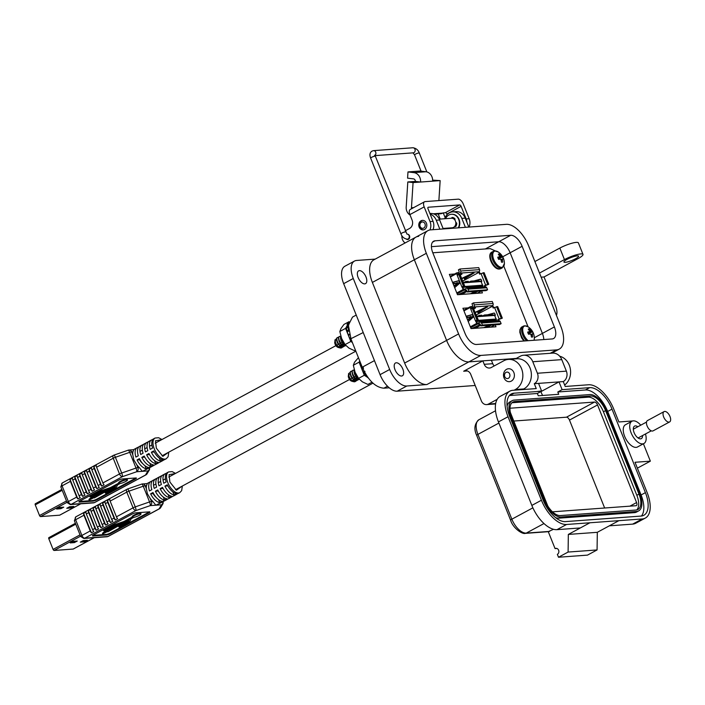 <?xml version="1.0" encoding="UTF-8"?>
<svg xmlns="http://www.w3.org/2000/svg" width="705" height="705" viewBox="0 0 705 705"><rect width="100%" height="100%" fill="white"/><g stroke="black" fill="none" stroke-linecap="round" stroke-linejoin="round"><path stroke-width="1.06" d="M450.971 275.963L450.019 276.034L450.971 275.963M464.524 309.839L463.564 309.909L464.524 309.839M348.587 374.778L349.072 377.713L351.178 380.215M352.086 380.674L354.069 380.03M354.271 379.546L354.307 377.642M351.416 380.092L353.223 380.656L354.174 380.101M354.448 379.598L354.597 377.906M354.492 377.272L352.615 373.817M350.341 374.417L350.958 376.69L353.073 379.193M353.972 379.66L355.963 379.008M356.157 378.532L356.192 376.62M353.302 379.07L355.117 379.634L356.069 379.079M356.342 378.576L356.483 376.884M356.377 376.25L354.5 372.795M352.227 373.394L352.852 375.677L354.959 378.18M355.866 378.638L357.849 377.986M355.197 378.047L357.003 378.62L357.955 378.056M354.121 372.372L354.738 374.655L356.845 377.157M357.082 377.025L357.928 377.466M354.069 376.708L352.826 374.425M355.963 375.695L354.721 373.403M354.738 371.288L354.359 372.249M351.98 381.132A3.631 1.833 -118.4 0 1 351.407 381.044M352.949 381.564L351.099 380.92A3.631 1.833 -118.4 0 1 348.305 375.747A3.631 1.833 -118.4 0 1 348.332 375.606M348.799 374.707A3.631 1.833 -118.4 0 1 349.327 374.514M351.777 381.255L348.305 375.747M348.561 373.632A5.499 2.785 61.6 0 0 348.517 373.914A5.499 2.785 61.6 0 0 349.107 377.272C350.658 380.215 352.474 381.731 354.544 381.81L354.782 381.678C351.081 380.691 349.01 378.003 348.561 373.632L350.288 372.346M354.58 379.775L353.452 381.476M355.223 381.599L356.007 380.797M356.087 380.647L356.422 379.29M356.281 377.475L356.025 376.452M355.452 381.476L356.166 380.806M356.245 380.665L356.633 379.405M356.668 378.629L356.519 377.342M352.209 371.218L351.064 371.359M351.487 371.279C347.847 371.077 352.421 381.546 356.439 380.788L357.902 379.775M357.973 379.634L358.307 378.268M351.724 371.147C348.085 370.953 352.659 381.414 356.677 380.665L358.052 379.783M358.14 379.651L358.519 378.382M354.104 370.195L352.958 370.337M353.372 370.257C349.742 370.063 354.307 380.524 358.325 379.766L359.365 379.299M353.61 370.134C349.98 369.931 354.544 380.4 358.563 379.642L359.4 379.334M354.271 369.817L354.016 371.764L356.333 376.602L358.616 378.426M354.342 370.063L354.254 371.632L356.571 376.47L358.299 377.995M348.517 373.914L349.107 377.272M335.025 341.026L335.51 343.961L337.616 346.463M338.523 346.922L340.506 346.278M340.709 345.794L340.744 343.89M337.854 346.34L339.66 346.904L340.612 346.349M340.885 345.847L341.035 344.155M340.929 343.52L339.052 340.066M336.779 340.665L337.395 342.938L339.51 345.441M340.409 345.908L342.401 345.256M342.595 344.78L342.63 342.868M339.739 345.318L341.555 345.882L342.507 345.327M342.78 344.824L342.921 343.132M342.815 342.498L340.947 339.043M338.664 339.643L339.29 341.925L341.396 344.428M342.304 344.886L344.287 344.234M341.634 344.296L343.441 344.868L344.392 344.304M340.559 338.62L341.176 340.903L343.282 343.406M343.52 343.273L344.472 343.749M340.506 342.956L339.264 340.674M342.401 341.943L341.158 339.651M341.238 337.501L340.797 338.497M338.418 347.38A3.631 1.833 -118.4 0 1 337.845 347.292M339.387 347.812L337.536 347.168A3.631 1.833 -118.4 0 1 334.743 341.995A3.631 1.833 -118.4 0 1 334.769 341.855M335.236 340.956A3.631 1.833 -118.4 0 1 335.765 340.762M338.215 347.503L334.743 341.995M334.998 339.88A5.499 2.785 61.6 0 0 334.954 340.162A5.499 2.785 61.6 0 0 335.545 343.52C337.096 346.463 338.911 347.979 340.982 348.058L341.22 347.926C337.519 346.939 335.448 344.251 334.998 339.88L336.726 338.594M341.017 346.023L339.889 347.724M341.661 347.847L342.445 347.045M342.524 346.895L342.859 345.538M342.718 343.723L342.463 342.7M341.89 347.724L342.604 347.054M342.683 346.913L343.071 345.653M343.106 344.877L342.956 343.591M338.647 337.466L337.501 337.607M337.924 337.528C334.285 337.325 338.858 347.794 342.877 347.036L344.34 346.023M344.41 345.882L344.745 344.516M338.162 337.395C334.523 337.201 339.096 347.671 343.115 346.913L344.498 346.032M344.578 345.899L344.957 344.63M340.541 336.444L339.396 336.585M339.81 336.505C336.179 336.311 340.744 346.772 344.763 346.014L345.855 345.503M340.048 336.382C336.417 336.179 340.982 346.649 345.001 345.891L345.891 345.547M340.753 335.994L340.453 338.012L342.771 342.85L345.186 344.736M340.815 336.197L340.691 337.88L343.009 342.718L344.886 344.34M334.954 340.162L335.545 343.52M82.37 541.035L84.926 540.479M72.271 541.775L74.818 541.22M94.232 537.695L73.17 549.063A1.199 0.608 61.6 0 0 73.302 549.028A1.199 0.608 61.6 0 0 73.408 548.939M73.17 549.063L54.153 550.455L80.564 536.197M80.035 534.866L53.078 549.415A1.199 0.608 61.6 0 0 54.153 550.455M53.078 549.415L48.804 538.726L75.761 524.176M75.417 523.33L49.006 537.589A1.199 0.608 61.6 0 0 48.874 537.624A1.199 0.608 61.6 0 0 48.804 538.726M84.503 541.854L80.291 542.163L83.172 540.603L87.385 540.294L84.503 541.854L84.124 540.911M74.404 542.594L70.192 542.903L73.064 541.343L77.277 541.035L74.404 542.594L74.025 541.651M498.92 320.74L498.479 319.621L502.312 318.158L497.66 306.543L493.183 308.05L492.46 306.234L491.103 306.331L492.434 305.618A1.595 1.339 -94.2 0 0 493.068 303.511L492.266 301.511L473.478 302.886L471.971 303.705L472.623 305.336A0.793 0.67 -94.2 0 1 472.306 306.393L470.226 306.754L463.714 310.27L470.156 306.816M475.355 312.65L483.11 308.534M483.366 308.799L477.77 312.579M478.298 312.253L477.893 312.888M478.466 312.676L487.481 306.825M475.223 312.324L485.957 307.16L487.569 307.045M463.943 310.852L470.173 307.495L470.226 306.754M471.398 308.878L470.966 307.803L472.324 307.706L471.883 306.622M470.173 307.495L470.852 309.178M473.478 302.886L474.28 304.886A1.595 1.339 85.8 0 1 473.654 306.992L472.324 307.706M493.729 307.759L492.716 305.415M476.95 320.008L475.434 320.828L470.79 309.204L472.297 308.393L476.95 320.008L478.29 319.991L473.372 308.314L475.443 307.706M473.875 308.949L475.531 307.926M471.953 316.906L471.425 316.95M469.292 317.1L466.525 317.303M492.46 306.234L476.28 314.968M487.076 315.056L494.32 313.108M493.438 315.038L492.619 314.95M476.007 320.784L475.699 321.286L477.285 324.159L479.277 323.815A0.793 0.67 85.8 0 1 480.175 324.221L480.828 325.851L482.343 325.04L501.123 323.665L500.33 321.665A1.595 1.339 -94.2 0 0 498.999 320.731L480.22 322.106A1.595 1.339 85.8 0 1 481.541 323.04L482.343 325.04M475.602 328.266L480.563 325.199M472.773 328.468L479.744 325.181L474.641 328.336M480.272 324.467L471.804 328.539M488.821 325.269L483.841 327.658M487.64 327.384L491.359 325.084M490.398 325.155L486.679 327.455M484.811 327.587L489.781 325.199M466.754 317.867L468.931 317.276A0.793 0.67 -94.2 0 0 469.054 317.232L470.367 316.554L470.808 317.065L469.459 318.237A0.793 0.67 -94.2 0 0 469.345 318.316L467.556 319.876M468.208 321.506L472.905 317.426A0.793 0.67 -94.2 0 0 473.099 316.448L472.579 315.144A0.793 0.67 -94.2 0 0 471.812 314.694L466.093 316.237M478.025 319.929L473.372 308.314L472.297 308.393M467.706 320.255L469.988 318.263A0.793 0.67 85.8 0 1 470.103 318.184L471.451 317.021L470.482 316.571M466.146 316.351L472.183 314.721M478.854 324.044L478.422 322.961L477.065 323.057L476.342 321.242L478.29 319.991M494.513 307.336L499.166 318.951L497.836 319.673L498.276 320.784M492.354 314.985L492.795 315.091M495.06 315.787A0.793 0.67 -94.2 0 0 495.236 314.835L494.716 313.531A0.793 0.67 -94.2 0 0 493.949 313.082L487.023 314.941M499.166 318.951L502.312 318.158M498.479 319.621L497.836 319.673M501.123 323.665L499.616 324.476L480.828 325.851M478.422 322.961L479.752 322.238A1.595 1.339 85.8 0 1 480.22 322.106M476.342 321.242L475.699 321.286M475.434 320.828L476.122 321.057M494.628 321.048L496.479 320.052L476.457 321.533M476.368 321.224L476.871 320.951M468.252 319.779L473.09 317.171M496.479 320.052L494.443 314.968L476.8 316.254M496.364 319.03L477.92 320.378M482.088 315.875L481.815 315.197L479.241 315.382L479.506 316.06M477.743 316.192L479.241 315.382M476.933 316.245L476.527 315.584M471.486 317.162L473.046 316.316M476.977 316.712L494.91 315.399M492.407 315.117L492.134 314.439L489.552 314.624L489.825 315.302M488.063 315.435L489.552 314.624M487.243 315.496L486.979 314.818L484.397 315.003L484.67 315.681M482.899 315.814L484.397 315.003M151.698 489.138A7.173 3.631 61.6 0 0 151.769 489.711M150.614 493.808L153.003 492.522A11.765 5.957 61.6 0 0 162.124 501.317L159.735 502.603A11.765 5.957 -118.4 0 1 150.614 493.808L153.135 493.623A7.173 3.631 61.6 0 0 156.113 497.325M182.348 486.027L181.661 490.645L179.784 492.628A11.765 5.957 -118.4 0 1 167.852 482.74A11.765 5.957 -118.4 0 1 168.61 471.927L167.42 472.57A11.765 5.957 61.6 0 0 166.142 481.956L163.763 483.233A11.765 5.957 -118.4 0 1 165.032 473.857A11.765 5.957 -118.4 0 1 165.525 473.645L166.97 472.861M165.032 473.857L162.652 475.144A11.765 5.957 61.6 0 0 161.383 484.52L158.995 485.807A11.765 5.957 -118.4 0 1 160.273 476.421A11.765 5.957 -118.4 0 1 160.766 476.21L162.203 475.434M160.273 476.421L157.894 477.708A11.765 5.957 61.6 0 0 156.616 487.093L154.236 488.38A11.765 5.957 -118.4 0 1 155.514 478.995A11.765 5.957 -118.4 0 1 155.999 478.783L157.444 478.008M155.514 478.995L153.126 480.281A11.765 5.957 61.6 0 0 151.857 489.667L149.478 490.944A11.765 5.957 -118.4 0 1 150.747 481.568A11.765 5.957 -118.4 0 1 151.24 481.356L152.685 480.572M146.499 485.657A11.765 5.957 61.6 0 0 146.349 488.715L145.168 485.754L146.499 485.657L147.283 483.771M150.747 481.568L147.028 483.586M146.349 488.715L147.398 493.782L150.271 498.514A11.765 5.957 61.6 0 0 152.782 501.378L155.858 505.212L161.921 502.268A11.765 5.957 -118.4 0 1 161.436 502.48L163.816 501.193A11.765 5.957 61.6 0 0 164.309 500.982L166.688 499.704A11.765 5.957 -118.4 0 1 166.195 499.915L168.574 498.629A11.765 5.957 61.6 0 0 169.068 498.417L171.447 497.131A11.765 5.957 -118.4 0 1 170.954 497.342L173.342 496.056A11.765 5.957 61.6 0 0 173.827 495.844L176.206 494.558A11.765 5.957 -118.4 0 1 175.721 494.769L178.101 493.482A11.765 5.957 61.6 0 0 178.594 493.271L179.784 492.628M112.271 526.406L103.52 530.654L103.282 530.072L107.521 527.789L112.042 525.824L112.271 526.406A4.168 0.793 -21.8 0 1 115.268 525.11L123.243 522.405A2.327 0.441 -21.8 0 0 124.917 521.682L132.734 517.461A4.662 0.89 -21.8 0 1 132.373 517.285A4.662 0.89 -21.8 0 1 135.219 515.223A4.662 0.89 -21.8 0 1 140.233 513.645A4.662 0.89 -21.8 0 1 141.018 513.83A4.662 0.89 -21.8 0 1 138.568 515.699A4.662 0.89 -21.8 0 1 133.73 517.391L131.923 518.36A2.327 0.441 -21.8 0 0 131.033 519.03L129.896 521.233A4.168 0.793 -21.8 0 1 128.301 522.423L123.957 524.776A2.785 0.529 -21.8 0 1 124.045 524.855A2.785 0.529 -21.8 0 1 121.657 526.379A2.785 0.529 -21.8 0 1 118.872 526.926A2.785 0.529 -21.8 0 1 120.176 525.877A2.785 0.529 -21.8 0 1 122.961 524.846L122.732 524.264L127.076 521.92A2.327 0.441 158.2 0 0 127.966 521.251L128.504 520.211M132.373 517.285L132.135 516.703A4.662 0.89 -21.8 0 1 134.99 514.641A4.662 0.89 -21.8 0 1 139.995 513.064A4.662 0.89 -21.8 0 1 140.788 513.249L141.018 513.83M152.782 501.378L151.452 501.475A3.137 0.599 158.2 0 0 149.557 501.942L135.245 506.895A3.137 0.74 70.9 0 1 135.898 510.57L150.218 505.626A3.137 0.74 -109.1 0 0 149.557 501.942L143.274 486.221A3.137 0.74 -109.1 0 0 141.758 484.071L127.446 489.023A3.137 0.74 70.9 0 1 128.953 491.165L143.274 486.221A3.137 0.599 -21.8 0 1 145.168 485.754A3.137 2.635 -94.2 0 0 142.551 483.912A3.137 2.635 -94.2 0 0 141.872 484.071M127.323 489.129A3.137 0.74 70.9 0 1 127.446 489.023L75.823 516.844A3.137 1.586 61.6 0 0 75.62 519.726L83.948 515.232A3.137 1.586 -118.4 0 1 83.613 513.311L86.001 512.024A3.137 1.586 -118.4 0 0 86.327 513.945L88.715 512.658A3.137 1.586 -118.4 0 1 88.381 510.737L90.76 509.451A3.137 1.586 -118.4 0 0 91.095 511.372L93.474 510.085A3.137 1.586 -118.4 0 1 93.139 508.164L95.519 506.877A3.137 1.586 -118.4 0 0 95.854 508.807L98.233 507.521A3.137 1.586 -118.4 0 1 97.907 505.6L100.286 504.313A3.137 1.586 -118.4 0 0 100.621 506.234L103 504.947A3.137 1.586 -118.4 0 1 102.666 503.026L105.045 501.74A3.137 1.586 -118.4 0 0 105.38 503.661L107.759 502.374A3.137 1.586 -118.4 0 1 107.424 500.453L109.813 499.166A3.137 1.586 -118.4 0 0 110.139 501.096L126.777 492.116A3.137 1.586 -118.4 0 1 126.979 489.226M176.655 494.267A11.765 5.957 -118.4 0 1 176.206 494.558M167.288 484.811A11.765 5.957 61.6 0 0 176.409 493.606L174.029 494.892A11.765 5.957 -118.4 0 1 164.908 486.098L167.288 484.811M171.897 496.831A11.765 5.957 -118.4 0 1 171.447 497.131M162.52 487.384A11.765 5.957 61.6 0 0 171.641 496.179L169.262 497.466A11.765 5.957 -118.4 0 1 160.141 488.671L162.52 487.384M167.129 499.404A11.765 5.957 -118.4 0 1 166.688 499.704M157.761 489.949A11.765 5.957 61.6 0 0 166.882 498.752L164.503 500.039A11.765 5.957 -118.4 0 1 155.382 491.235L157.761 489.949M162.37 501.978A11.765 5.957 -118.4 0 1 161.921 502.268M83.948 515.232L90.24 530.953L81.903 535.456L75.62 519.726A3.137 0.599 -21.8 0 0 74.395 520.766L75.823 516.844M74.395 520.766L80.687 536.496A3.137 0.599 -21.8 0 1 81.903 535.456A3.137 1.586 61.6 0 0 84.741 538.188L135.898 510.57A3.137 1.586 -118.4 0 1 133.069 507.838A3.137 0.599 158.2 0 1 135.245 506.895L128.953 491.165A3.137 0.599 -21.8 0 0 126.777 492.116L133.069 507.838L116.431 516.818L110.139 501.096M151.557 482.141L151.24 481.356M159.735 502.603L158.563 499.66M156.316 479.567L155.999 478.783M161.075 477.003L160.766 476.21M165.842 474.43L165.525 473.645M116.431 516.818A3.137 1.586 61.6 0 0 117.612 518.677L115.232 519.964A3.137 1.586 -118.4 0 1 114.051 518.104L107.759 502.374M103 504.947L109.293 520.669A3.137 1.586 -118.4 0 0 110.465 522.537L112.853 521.251A3.137 1.586 -118.4 0 1 111.672 519.391L105.38 503.661M98.233 507.521L104.525 523.242A3.137 1.586 -118.4 0 0 105.706 525.102L108.085 523.815A3.137 1.586 -118.4 0 1 106.904 521.956L100.621 506.234M93.139 508.164L100.947 527.675L103.327 526.388A3.137 1.586 -118.4 0 1 102.146 524.529L95.854 508.807M100.947 527.675A3.137 1.586 -118.4 0 1 99.766 525.815L97.387 527.102L91.095 511.372M88.381 510.737L96.18 530.248L98.559 528.962A3.137 1.586 -118.4 0 1 97.387 527.102M96.18 530.248A3.137 1.586 -118.4 0 1 94.999 528.38L92.619 529.666L86.327 513.945M83.613 513.311L91.421 532.813L93.8 531.526A3.137 1.586 -118.4 0 1 92.619 529.666M91.421 532.813A3.137 1.586 -118.4 0 1 90.24 530.953M163.278 500.77L163.066 503.537A3.137 2.987 -149.3 0 1 161.507 504.798L159.083 508.878A3.137 2.987 30.7 0 0 160.643 507.618L159.436 508.781A3.137 1.586 61.6 0 0 159.638 508.622M174.029 494.892L172.848 491.949M167.834 485.886L164.908 486.098M169.262 497.466L168.09 494.522M163.075 488.45L160.141 488.671M164.503 500.039L163.322 497.087M158.317 491.024L155.382 491.235M148.729 513.011A3.137 0.599 158.2 0 0 149.945 511.971A3.137 0.599 158.2 0 0 149.416 511.848L135.88 512.835A3.137 0.599 158.2 0 0 131.8 514.245L93.703 534.813A3.137 0.599 158.2 0 0 92.487 535.853A3.137 0.599 158.2 0 0 93.016 535.976L106.561 534.98A3.137 0.599 158.2 0 0 110.632 533.57L148.729 513.011L148.499 512.429A3.137 0.599 158.2 0 0 149.407 511.848M115.232 519.964L107.424 500.453M93.016 535.976L92.787 535.395L106.323 534.399A3.137 0.599 158.2 0 0 110.394 532.989L148.499 512.429M112.042 525.824A4.168 0.793 -21.8 0 1 115.038 524.529L123.014 521.823A2.327 0.441 158.2 0 0 124.688 521.101L132.258 517.012M118.872 526.926L118.634 526.344A2.785 0.529 -21.8 0 1 119.947 525.296A2.785 0.529 -21.8 0 1 122.732 524.264M103.52 530.654L106.525 530.433L113.267 526.327A2.327 0.441 -21.8 0 1 114.941 525.604L122.229 523.128L104.86 532.037L102.692 533.905L102.463 533.324L104.622 531.455L118.704 524.326M88.715 512.658L94.999 528.38M108.755 528.301L108.526 527.719M107.75 528.371L107.521 527.789M105.865 531.967L105.635 531.385M104.86 532.037L104.622 531.455M102.692 533.905L107.706 531.429M107.865 531.817L129.235 519.814L128.204 521.832A2.327 0.441 -21.8 0 1 127.305 522.493L122.961 524.846M110.465 522.537L102.666 503.026M93.474 510.085L99.766 525.815M105.706 525.102L97.907 505.6M68.826 507.159L71.372 506.604M58.718 507.9L61.273 507.336M80.687 503.819L59.625 515.188A1.199 0.608 61.6 0 0 59.758 515.152A1.199 0.608 61.6 0 0 59.863 515.064M59.625 515.188L40.608 516.58L67.019 502.321M66.481 500.982L39.524 515.531A1.199 0.608 61.6 0 0 40.608 516.58M39.524 515.531L35.25 504.851L62.207 490.301M35.329 503.749L61.864 489.429L35.462 503.714A1.199 0.608 61.6 0 0 35.329 503.749A1.199 0.608 61.6 0 0 35.25 504.851M70.949 507.979L66.737 508.287L69.619 506.728L73.831 506.419L70.949 507.979L70.57 507.027M60.85 508.71L56.638 509.019L59.52 507.468L63.732 507.159L60.85 508.71L60.471 507.767M485.375 286.856L484.925 285.745L488.759 284.282L484.115 272.659L479.638 274.175L478.907 272.359L477.558 272.456L478.889 271.742A1.595 1.339 -94.2 0 0 479.515 269.636L478.713 267.636L459.933 269.01L458.417 269.821L459.07 271.46A0.793 0.67 -94.2 0 1 458.761 272.509L456.681 272.879L450.16 276.395M461.801 278.775L469.556 274.65M469.821 274.915L464.216 278.704M464.745 278.378L464.339 279.013M464.912 278.801L473.936 272.95M461.669 278.449L472.403 273.284L474.024 273.17M450.398 276.977L456.628 273.611L456.681 272.879M457.845 275.003L457.413 273.928L458.77 273.831L458.338 272.738M456.628 273.611L457.298 275.294M459.933 269.01L460.726 271.002A1.595 1.339 85.8 0 1 460.101 273.108L458.77 273.831M480.184 273.875L479.162 271.54M459.801 274.439L461.898 273.831M460.321 275.073L461.986 274.042M458.4 283.031L457.871 283.066M455.747 283.225L452.971 283.428M478.907 272.359L462.736 281.092M473.522 281.18L480.766 279.224M479.885 281.163L479.074 281.075M462.462 286.909L462.145 287.411L463.74 290.284L465.732 289.94A0.793 0.67 85.8 0 1 466.622 290.337L467.283 291.976L468.79 291.156L487.578 289.781L486.776 287.79A1.595 1.339 -94.2 0 0 485.454 286.856L466.666 288.222A1.595 1.339 85.8 0 1 467.988 289.165L468.79 291.156M462.057 294.382L467.018 291.315M459.219 294.593L466.023 291.315L461.088 294.452M466.728 290.592L458.259 294.664M475.267 291.394L470.288 293.782M474.095 293.509L477.814 291.209M476.844 291.28L473.125 293.58M476.227 291.324L471.257 293.712M453.2 283.992L455.377 283.401A0.793 0.67 -94.2 0 0 455.509 283.348L457.148 282.908L457.096 283.718L455.906 284.353A0.793 0.67 -94.2 0 0 455.791 284.432L454.002 285.992M454.654 287.622L459.352 283.542A0.793 0.67 -94.2 0 0 459.554 282.573L459.025 281.269A0.793 0.67 -94.2 0 0 458.259 280.819L452.548 282.352M464.745 286.115L460.092 274.501L458.752 274.518L463.397 286.133L464.745 286.115L462.145 287.411M463.397 286.133L461.881 286.953L457.237 275.329L458.752 274.518M454.152 286.371L456.443 284.388A0.793 0.67 85.8 0 1 456.558 284.309L457.898 283.137L456.937 282.696M452.592 282.467L458.629 280.846M465.309 290.169L464.868 289.076L463.52 289.182L462.788 287.367M480.969 273.452L485.613 285.076L484.282 285.789L484.732 286.909M478.801 281.11L479.241 281.216M481.515 281.903A0.793 0.67 -94.2 0 0 481.691 280.951L481.171 279.656A0.793 0.67 -94.2 0 0 480.396 279.198L473.478 281.066M485.613 285.076L488.759 284.282M484.925 285.745L484.282 285.789M487.578 289.781L486.062 290.601L467.283 291.976M464.868 289.076L466.199 288.363A1.595 1.339 85.8 0 1 466.666 288.222M461.881 286.953L462.568 287.182M481.083 287.173L482.925 286.177L462.824 287.349M454.699 285.895L459.537 283.287M482.925 286.177L480.898 281.092L463.247 282.379M482.81 285.155L464.375 286.503M463.317 287.076L462.938 287.631M468.534 281.991L468.27 281.313L465.688 281.507L465.961 282.185M464.19 282.308L465.688 281.507M463.379 282.37L462.974 281.7M457.933 283.278L459.493 282.441M463.432 282.828L481.356 281.524M478.854 281.242L478.58 280.564L476.007 280.749L476.272 281.427M474.509 281.559L476.007 280.749M473.698 281.612L473.425 280.942L470.843 281.128L471.116 281.806M469.354 281.938L470.843 281.128M138.145 455.263A7.173 3.631 61.6 0 0 138.215 455.835M137.07 459.933L139.449 458.647A11.765 5.957 61.6 0 0 148.57 467.441L146.191 468.728A11.765 5.957 -118.4 0 1 137.07 459.933L139.581 459.748A7.173 3.631 61.6 0 0 142.56 463.449M168.795 452.152L168.116 456.77L166.23 458.752A11.765 5.957 -118.4 0 1 154.298 448.865A11.765 5.957 -118.4 0 1 155.056 438.052L153.866 438.695A11.765 5.957 61.6 0 0 152.588 448.072L150.209 449.358A11.765 5.957 -118.4 0 1 151.487 439.973A11.765 5.957 -118.4 0 1 151.98 439.761L153.417 438.986M151.487 439.973L149.107 441.26A11.765 5.957 61.6 0 0 147.83 450.645L145.45 451.931A11.765 5.957 -118.4 0 1 146.719 442.546A11.765 5.957 -118.4 0 1 147.213 442.335L148.658 441.559M146.719 442.546L144.34 443.833A11.765 5.957 61.6 0 0 143.071 453.218L140.683 454.496A11.765 5.957 -118.4 0 1 141.961 445.119A11.765 5.957 -118.4 0 1 142.454 444.908L143.891 444.124M141.961 445.119L139.581 446.406A11.765 5.957 61.6 0 0 138.303 455.783L135.924 457.069A11.765 5.957 -118.4 0 1 137.202 447.684A11.765 5.957 -118.4 0 1 137.686 447.472L139.132 446.697M132.945 451.782A11.765 5.957 61.6 0 0 132.804 454.84L131.615 451.879L132.945 451.782L133.738 449.887M137.202 447.684L133.439 449.719L129.006 450.028A3.137 2.635 -94.2 0 0 128.319 450.195M132.804 454.84L133.844 459.907L136.717 464.639A11.765 5.957 61.6 0 0 139.237 467.503L142.313 471.337L148.376 468.393A11.765 5.957 -118.4 0 1 147.883 468.605L150.262 467.318A11.765 5.957 61.6 0 0 150.755 467.107L153.135 465.82A11.765 5.957 -118.4 0 1 152.641 466.031L155.029 464.745A11.765 5.957 61.6 0 0 155.514 464.533L157.894 463.255A11.765 5.957 -118.4 0 1 157.409 463.467L159.788 462.18A11.765 5.957 61.6 0 0 160.282 461.969L162.661 460.682A11.765 5.957 -118.4 0 1 162.168 460.894L164.547 459.607A11.765 5.957 61.6 0 0 165.041 459.396L166.23 458.752M98.718 492.522L89.967 496.778L89.738 496.197L93.968 493.914L98.489 491.94L98.718 492.522A4.168 0.793 -21.8 0 1 101.723 491.235L109.689 488.521A2.327 0.441 -21.8 0 0 111.364 487.807L119.18 483.586A4.662 0.89 -21.8 0 1 118.819 483.41A4.662 0.89 -21.8 0 1 121.665 481.348A4.662 0.89 -21.8 0 1 126.68 479.77A4.662 0.89 -21.8 0 1 127.464 479.946A4.662 0.89 -21.8 0 1 125.014 481.823A4.662 0.89 -21.8 0 1 120.176 483.515L118.369 484.485A2.327 0.441 -21.8 0 0 117.479 485.146L116.351 487.358A4.168 0.793 -21.8 0 1 114.748 488.547L110.403 490.891A2.785 0.529 -21.8 0 1 110.5 490.971A2.785 0.529 -21.8 0 1 108.103 492.504A2.785 0.529 -21.8 0 1 105.318 493.042A2.785 0.529 -21.8 0 1 106.631 492.002A2.785 0.529 -21.8 0 1 109.407 490.971L109.178 490.389L113.523 488.036A2.327 0.441 158.2 0 0 114.421 487.375L114.95 486.335M118.819 483.41L118.59 482.828A4.662 0.89 -21.8 0 1 121.436 480.766A4.662 0.89 -21.8 0 1 126.451 479.188A4.662 0.89 -21.8 0 1 127.235 479.365L127.464 479.946M139.237 467.503L137.907 467.6A3.137 0.599 158.2 0 0 136.012 468.067L121.692 473.02A3.137 0.74 70.9 0 1 122.353 476.695L136.664 471.742A3.137 0.74 -109.1 0 0 136.012 468.067L129.72 452.337A3.137 0.74 -109.1 0 0 128.204 450.195L113.893 455.148A3.137 0.74 70.9 0 1 115.409 457.289L129.72 452.337A3.137 0.599 -21.8 0 1 131.615 451.879A3.137 2.635 -94.2 0 0 129.006 450.028L128.204 450.195M113.778 455.254A3.137 0.74 70.9 0 1 113.893 455.148L62.269 482.969A3.137 1.586 61.6 0 0 62.066 485.851L70.403 481.348A3.137 1.586 -118.4 0 1 70.068 479.426L72.448 478.149A3.137 1.586 -118.4 0 0 72.782 480.07L75.162 478.783A3.137 1.586 -118.4 0 1 74.827 476.862L77.206 475.575A3.137 1.586 -118.4 0 0 77.541 477.497L79.921 476.21A3.137 1.586 -118.4 0 1 79.594 474.289L81.974 473.002A3.137 1.586 -118.4 0 0 82.309 474.923L84.688 473.637A3.137 1.586 -118.4 0 1 84.353 471.715L86.733 470.429A3.137 1.586 -118.4 0 0 87.067 472.359L89.447 471.072A3.137 1.586 -118.4 0 1 89.112 469.151L91.5 467.864A3.137 1.586 -118.4 0 0 91.826 469.786L94.214 468.499A3.137 1.586 -118.4 0 1 93.88 466.578L96.259 465.291A3.137 1.586 -118.4 0 0 96.594 467.212L113.223 458.232A3.137 1.586 -118.4 0 1 113.426 455.351M163.111 460.383A11.765 5.957 -118.4 0 1 162.661 460.682M153.734 450.936A11.765 5.957 61.6 0 0 162.855 459.73L160.476 461.017A11.765 5.957 -118.4 0 1 151.355 452.222L153.734 450.936M158.343 462.956A11.765 5.957 -118.4 0 1 157.894 463.255M148.975 453.5A11.765 5.957 61.6 0 0 158.096 462.304L155.717 463.59A11.765 5.957 -118.4 0 1 146.596 454.787L148.975 453.5M153.584 465.529A11.765 5.957 -118.4 0 1 153.135 465.82M144.208 456.073A11.765 5.957 61.6 0 0 153.329 464.877L150.949 466.155A11.765 5.957 -118.4 0 1 141.828 457.36L144.208 456.073M148.817 468.102A11.765 5.957 -118.4 0 1 148.376 468.393M70.403 481.348L76.686 497.078L68.359 501.572L62.066 485.851A3.137 0.599 -21.8 0 0 60.842 486.891L62.269 482.969M60.842 486.891L67.134 502.612A3.137 0.599 -21.8 0 1 68.359 501.572A3.137 1.586 61.6 0 0 71.187 504.313L122.353 476.695A3.137 1.586 -118.4 0 1 119.515 473.963A3.137 0.599 158.2 0 1 121.692 473.02L115.409 457.289A3.137 0.599 -21.8 0 0 113.223 458.232L119.515 473.963L102.877 482.943L96.594 467.212M138.004 448.265L137.686 447.472M146.191 468.728L145.01 465.785M142.762 445.692L142.454 444.908M147.53 443.119L147.213 442.335M152.289 440.555L151.98 439.761M102.877 482.943A3.137 1.586 61.6 0 0 104.058 484.802L101.679 486.089A3.137 1.586 -118.4 0 1 100.498 484.22L94.214 468.499M89.447 471.072L95.739 486.794A3.137 1.586 -118.4 0 0 96.92 488.653L99.299 487.366A3.137 1.586 -118.4 0 1 98.118 485.507L91.826 469.786M84.688 473.637L90.98 489.367A3.137 1.586 -118.4 0 0 92.152 491.226L94.54 489.94A3.137 1.586 -118.4 0 1 93.36 488.08L87.067 472.359M79.594 474.289L87.394 493.8L89.773 492.513A3.137 1.586 -118.4 0 1 88.592 490.654L82.309 474.923M87.394 493.8A3.137 1.586 -118.4 0 1 86.213 491.94L83.833 493.218L77.541 477.497M74.827 476.862L82.635 496.364L85.014 495.077A3.137 1.586 -118.4 0 1 83.833 493.218M82.635 496.364A3.137 1.586 -118.4 0 1 81.454 494.505L79.075 495.791L72.782 480.07M70.068 479.426L77.867 498.937L80.247 497.651A3.137 1.586 -118.4 0 1 79.075 495.791M77.867 498.937A3.137 1.586 -118.4 0 1 76.686 497.078M149.724 466.895L149.513 469.662A3.137 2.987 -149.3 0 1 149.513 469.662L149.513 469.662A3.137 2.987 -149.3 0 1 147.953 470.922L145.538 475.003A3.137 2.987 30.7 0 0 147.089 473.742L145.882 474.906A3.137 1.586 61.6 0 0 146.094 474.747M160.476 461.017L159.295 458.074M154.289 452.002L151.355 452.222M155.717 463.59L154.536 460.638M149.522 454.575L146.596 454.787M150.949 466.155L149.777 463.211M144.763 457.148L141.828 457.36M135.175 479.136A3.137 0.599 158.2 0 0 136.4 478.087A3.137 0.599 158.2 0 0 135.862 477.972L122.326 478.959A3.137 0.599 158.2 0 0 118.255 480.369L80.158 500.929A3.137 0.599 158.2 0 0 78.934 501.978A3.137 0.599 158.2 0 0 79.471 502.092L93.007 501.105A3.137 0.599 158.2 0 0 97.078 499.695L135.175 479.136L134.946 478.554A3.137 0.599 158.2 0 0 135.853 477.972M101.679 486.089L93.88 466.578M79.251 501.511L92.778 500.524A3.137 0.599 158.2 0 0 96.849 499.114L134.946 478.554M98.489 491.94A4.168 0.793 -21.8 0 1 101.485 490.654L109.46 487.948A2.327 0.441 158.2 0 0 111.134 487.226L118.713 483.137M105.318 493.042L105.089 492.46A2.785 0.529 -21.8 0 1 106.393 491.42A2.785 0.529 -21.8 0 1 109.178 490.389M89.967 496.778L92.981 496.558L99.713 492.451A2.327 0.441 -21.8 0 1 101.388 491.729L108.685 489.252L91.306 498.162L89.147 500.03L88.909 499.448L91.077 497.58L105.151 490.451M75.162 478.783L81.454 494.505M95.21 494.416L94.972 493.835M94.197 494.496L93.968 493.914M92.311 498.091L92.082 497.51M91.306 498.162L91.077 497.58M89.147 500.03L94.162 497.554M94.311 497.941L115.691 485.939L114.651 487.957A2.327 0.441 -21.8 0 1 113.761 488.618L109.407 490.971M96.92 488.653L89.112 469.151M79.921 476.21L86.213 491.94M92.152 491.226L84.353 471.715M356.236 315.064L352.518 317.074L348.385 325.181L351.019 339.131L362.247 367.208C368.318 380.497 375.536 387.494 383.899 388.191L389.222 387.803M372.011 382.225L367.913 384.437L362.396 381.863L358.572 378.373L364.318 375.271L359.083 362.167L359.762 360.995M368.451 378.153A13.695 6.927 -118.4 0 1 366.459 376.276L366.318 375.113M364.679 372.355L364 372.725L365.948 375.36M365.005 371.368L363.436 372.196L364 372.725L363.436 372.196A13.695 6.927 -118.4 0 1 361.912 369.226L361.841 368.512L363.375 367.702M363.48 368.398L361.912 369.226L360.396 364.476A13.695 6.927 -118.4 0 1 360.07 361.771M360.396 364.476L361.066 364.238M367.517 377.351L364.318 375.271M358.572 378.373L355.108 372.284L353.328 365.269L359.083 362.167M353.328 365.269L354.536 362.211L358.44 357.682M361.445 365.208L360.854 365.446M363.992 372.725L364.459 372.469M355.408 350.112L354.412 350.649L348.896 348.076L345.071 344.595L350.817 341.484L345.582 328.389L347.292 325.437M350.861 338.735L363.225 332.54M350.605 338.048L349.936 338.409L350.5 338.938L349.936 338.409A13.695 6.927 -118.4 0 1 348.411 335.439L348.34 334.725L349.874 333.914M349.98 334.619L348.411 335.439L346.895 330.689A13.695 6.927 -118.4 0 1 346.569 327.887L346.895 327.684M348.825 324.882L347.257 325.366L347.68 327.235M347.257 325.366L347.133 324.291A13.695 6.927 -118.4 0 1 348.129 322.723L348.684 323.137M346.895 330.689L348.543 330.134L348.949 331.042L347.353 331.658M348.543 330.134A13.219 6.689 -118.4 0 1 348.226 327.332L346.569 327.887M347.133 324.291L348.755 323.939M348.772 322.59L348.129 322.723M352.359 342.489L350.817 341.484M345.071 344.595L341.608 338.497L339.828 331.491L345.582 328.389M339.828 331.491L341.035 328.424L343.925 324.45L349.028 321.692M528.054 326.776L503.828 266.208M495.368 250.91L490.151 248.609L432.808 252.795M468.146 307.882L462.912 308.261L471.046 328.601L495.976 326.776L495.183 324.802M491.068 314.518L490.874 314.033M454.602 273.998L449.358 274.386L457.492 294.716L482.423 292.901L481.638 290.927M477.523 280.643L477.329 280.158M365.992 276.968A7.27 3.675 61.6 0 0 358.616 270.861A7.27 3.675 61.6 0 0 358.149 277.541A7.27 3.675 61.6 0 0 365.525 283.648A7.27 3.675 61.6 0 0 365.992 276.968M402.846 369.112A7.27 3.675 61.6 0 0 395.47 363.005A7.27 3.675 61.6 0 0 395.003 369.684A7.27 3.675 61.6 0 0 402.379 375.791A7.27 3.675 61.6 0 0 402.846 369.112M577.263 255.853A7.896 1.507 -21.8 0 1 578.593 256.153A7.896 1.507 -21.8 0 1 573.764 259.651A7.896 1.507 -21.8 0 1 565.269 262.322A7.896 1.507 -21.8 0 1 563.929 262.022A7.896 1.507 -21.8 0 1 568.759 258.524A7.896 1.507 -21.8 0 1 577.263 255.853M514.121 390.209L515.32 389.557A15.801 13.289 -94.2 0 0 521.55 368.689A15.801 13.289 -94.2 0 0 508.411 359.4A15.801 13.289 -94.2 0 0 503.802 360.757L491.332 367.49A6.319 5.314 85.8 0 1 489.49 368.036A6.319 5.314 85.8 0 1 484.238 364.318L492.76 363.701L491.376 360.246L516.236 358.431L468.878 361.885L426.913 384.542L406.794 386.005A18.956 9.597 -118.4 0 1 389.662 369.482L353.267 278.484A18.956 9.597 -118.4 0 1 354.492 261.062A18.956 9.597 -118.4 0 1 356.58 260.462L375.201 259.105M522.643 389.583L523.841 388.931A15.801 13.289 -94.2 0 0 530.081 368.063A15.801 13.289 -94.2 0 0 516.932 358.783L508.411 359.4M564.652 385.036A15.801 13.289 -94.2 0 0 569.279 365.199A15.801 13.289 -94.2 0 0 559.691 356.219M452.046 217.916A5.217 4.389 85.8 0 1 453.051 217.704A5.217 4.389 85.8 0 1 453.421 217.695M354.492 261.062L344.895 266.234A18.956 9.597 61.6 0 0 343.67 283.666L380.065 374.655A18.956 9.597 61.6 0 0 397.206 391.187L475.205 385.485M534.892 261.537L559.84 248.072A12.637 2.415 158.2 0 1 571.649 243.304A12.637 2.415 158.2 0 1 578.391 242.873L583 254.39A12.637 2.415 158.2 0 1 578.082 258.585L544.031 276.968L555.549 305.767A12.637 6.398 61.6 0 1 556.43 315.373M467.415 370.945L463.67 371.218L482.854 360.863L468.878 361.885A24.64 12.47 61.6 0 1 446.6 340.4A24.64 12.47 61.6 0 0 468.878 361.885L480.872 355.417L556.545 349.883A24.64 12.47 61.6 0 0 559.268 349.116A24.64 12.47 61.6 0 0 560.854 326.45L528.609 245.825A24.64 12.47 61.6 0 0 506.331 224.34L430.649 229.865A24.64 12.47 61.6 0 0 427.926 230.641A24.64 12.47 61.6 0 0 426.34 253.298L458.594 333.923A24.64 12.47 61.6 0 0 480.872 355.417M426.913 384.542A24.64 12.47 -118.4 0 1 404.635 363.049L372.381 282.423A24.64 12.47 -118.4 0 1 373.976 259.766L415.941 237.118A24.64 12.47 61.6 0 0 414.355 259.775L446.6 340.4L404.635 363.049M468.816 227.081L465.229 218.118A11.06 9.297 -94.2 0 0 456.029 211.623L452.619 211.87A11.06 9.297 -94.2 0 0 444.714 218.744M465.229 218.118L461.819 218.365L465.406 227.327M443.251 228.949L439.664 219.986A11.06 9.297 -94.2 0 0 430.464 213.492L429.927 213.527M439.664 219.986L436.254 220.233L439.841 229.195M418.664 236.342A24.64 12.47 61.6 0 0 415.941 237.118A24.64 12.47 61.6 0 0 414.355 259.775L446.6 340.4L458.594 333.923M482.854 360.863L484.238 364.318M544.031 276.968L541.149 277.18M445.375 228.288L445.578 228.781M583 254.39A12.637 2.415 158.2 0 0 576.258 254.822A12.637 2.415 158.2 0 0 564.449 259.59L539.501 273.055M463.67 371.218A6.319 5.314 85.8 0 1 465.512 370.68A6.319 5.314 85.8 0 1 470.773 374.39L481.365 400.881A6.319 5.314 -94.2 0 0 486.617 404.599A6.319 5.314 -94.2 0 0 488.468 404.053L497.21 399.33M486.617 404.599L495.139 403.974A6.319 5.314 -94.2 0 0 495.624 403.912M494.223 365.93A6.319 5.314 85.8 0 1 492.76 363.701M436.254 220.233A11.06 9.297 -94.2 0 0 430.173 214.135M461.819 218.365A11.06 9.297 -94.2 0 0 452.619 211.87M485.375 248.953L498.717 241.753L431.416 246.671L498.717 241.753A12.637 6.398 -118.4 0 1 510.138 252.769L542.392 333.394L510.138 252.769L502.683 256.796M554.377 326.926A12.637 6.398 -118.4 0 1 553.566 338.55A12.637 6.398 -118.4 0 1 552.174 338.946L476.492 344.472A12.637 6.398 -118.4 0 1 465.062 333.456L432.817 252.831A12.637 6.398 -118.4 0 1 433.637 241.207A12.637 6.398 -118.4 0 1 435.029 240.81L510.711 235.285A12.637 6.398 -118.4 0 1 522.132 246.301L554.377 326.926L542.392 333.394A12.637 6.398 -118.4 0 1 543.793 339.554A12.637 6.398 -118.4 0 0 542.392 333.394L534.328 337.748M510.711 235.285L498.717 241.753A12.637 6.398 -118.4 0 1 510.138 252.769L522.132 246.301M410.046 214.981A7.843 6.592 85.8 0 1 406.829 211.139A7.843 6.592 85.8 0 1 406.195 207.138L407.807 181.952L415.333 181.405A2.309 1.939 85.8 0 0 413.544 178.876L407.578 178.153L407.983 171.923L420.021 171.042L425.979 171.756L413.941 172.637L407.983 171.923M407.807 181.952L413.077 182.586L411.456 207.772A1.569 1.322 -94.2 0 0 411.649 208.715M419.158 227.098A4.785 4.018 85.8 0 1 422.445 220.365A4.785 4.018 85.8 0 1 426.419 223.177A4.785 4.018 85.8 0 1 423.141 229.909A4.785 4.018 85.8 0 1 419.158 227.098M407.719 234.219A2.67 2.238 85.8 0 1 407.701 239.524A2.67 2.238 85.8 0 1 406.406 239.145M432.65 180.136L440.158 180.603L438.88 200.581M434.403 214.214L440.431 213.774A7.843 6.592 -94.2 0 0 442.714 213.095L445.393 212.654A1.595 0.811 -118.4 0 1 446.838 214.047L447.076 214.637M425.979 171.756A8.583 7.217 -94.2 0 1 432.632 181.159L440.158 180.603M413.077 182.586L420.603 182.04L415.333 181.405M445.393 212.654L459.678 204.944L428.296 207.235A1.595 0.811 61.6 0 0 428.12 207.288A1.595 0.811 61.6 0 0 428.014 208.75L433.055 221.352A9.412 7.914 -94.2 0 1 432.967 229.698M432.632 181.159L420.603 182.04A8.583 7.217 -94.2 0 0 413.941 172.637M469.072 227.063A9.412 7.914 -94.2 0 0 469.169 218.709L463.291 204.027A5.578 2.82 61.6 0 0 458.25 199.162L425.15 201.586A5.578 2.82 61.6 0 0 424.533 201.762L410.248 209.464A5.578 2.82 61.6 0 0 409.887 214.593L412.108 220.136A6.274 5.279 -94.2 0 1 409.631 228.42L405.208 230.808M424.533 201.762A5.578 2.82 61.6 0 0 424.172 206.891L430.05 221.573L433.055 221.352M459.678 204.944A1.595 0.811 -118.4 0 1 461.114 206.336L466.155 218.929A9.412 7.914 85.8 0 1 466.913 222.331M429.944 229.953A9.412 7.914 -94.2 0 0 430.05 221.573M401.921 235.752A6.274 5.279 -94.2 0 0 402.396 239.277L402.625 239.85A6.274 5.279 -94.2 0 0 405.199 242.917M443.048 228.455L452.161 227.786A4.785 4.018 -94.2 0 0 455.439 221.062A4.785 4.018 -94.2 0 0 451.464 218.25L439.286 219.14M423.458 229.874A4.785 4.018 85.8 0 1 419.801 227.054A4.785 4.018 85.8 0 1 422.762 220.357M455.404 226.543A4.785 4.018 -94.2 0 0 456.699 223.238M424.992 223.846A3.19 2.679 85.8 0 1 423.731 228.059A3.19 2.679 85.8 0 1 420.145 226.464A3.19 2.679 85.8 0 1 421.405 222.251A3.19 2.679 85.8 0 1 424.992 223.846M455.016 219.14A4.785 4.018 -94.2 0 0 452.319 218.189A4.785 4.018 -94.2 0 0 451.94 218.233A1.049 0.881 85.8 0 1 452.548 217.457M451.57 218.242A1.049 0.881 85.8 0 1 452.522 217.448A5.596 4.706 85.8 0 1 454.619 218.391A1.049 0.881 85.8 0 1 454.822 219.934M455.923 222.524L455.8 222.516A1.049 0.881 85.8 0 1 456.743 223.696A5.596 4.706 85.8 0 1 456.003 226.164A1.049 0.881 85.8 0 1 454.734 226.393M450.319 227.926L449.781 228.473M458.276 227.847A8.742 7.358 -94.2 0 0 458.338 218.647A8.742 7.358 -94.2 0 0 451.411 214.276A8.742 7.358 -94.2 0 0 445.56 218.682M458.655 227.821A8.742 7.358 -94.2 0 0 458.717 218.612A8.742 7.358 -94.2 0 0 451.79 214.25A8.742 7.358 -94.2 0 0 451.605 214.267M455.527 226.578A1.049 0.881 85.8 0 1 454.998 226.252L454.919 226.146M513.866 372.548A6.486 5.455 85.8 0 1 509.424 381.669A6.486 5.455 85.8 0 1 504.031 377.862A6.486 5.455 85.8 0 1 508.481 368.741A6.486 5.455 85.8 0 1 513.866 372.548M509.662 374.002A3.243 2.723 85.8 0 1 508.384 378.285A3.243 2.723 85.8 0 1 504.745 376.655A3.243 2.723 85.8 0 1 506.023 372.381A3.243 2.723 85.8 0 1 509.662 374.002M631.944 421.246L625.467 424.745A12.637 6.398 61.6 0 0 624.648 436.36A12.637 6.398 61.6 0 0 637.47 446.988L643.947 443.489A12.637 6.398 -118.4 0 1 631.125 432.87A12.637 6.398 -118.4 0 1 631.944 421.246A12.637 6.398 -118.4 0 1 640.739 425.185M645.48 433.972A12.637 6.398 -118.4 0 1 643.947 443.489M637.831 426.763A7.112 3.595 61.6 0 0 635.355 425.89A7.112 3.595 61.6 0 0 634.571 426.111A7.112 3.595 61.6 0 0 634.421 433.372A7.112 3.595 61.6 0 0 640.537 438.845A7.112 3.595 61.6 0 0 641.321 438.625A7.112 3.595 61.6 0 0 642.563 435.549M513.804 421.044L566.485 417.193A3.313 1.674 -118.4 0 1 569.481 420.083L604.643 508.005M509.979 408.406A3.313 1.674 -118.4 0 1 510.138 408.292A3.313 1.674 -118.4 0 1 510.508 408.195L594.544 402.053A3.313 1.674 -118.4 0 1 597.54 404.943L636.589 502.559A3.313 1.674 -118.4 0 1 636.368 505.608A3.313 1.674 -118.4 0 1 636.007 505.714L552.473 511.821M547.785 506.014L510.323 412.337M636.738 509.935A16.744 8.478 61.6 0 0 636.827 495.28L603.427 411.773A16.744 8.478 61.6 0 0 588.287 397.171L512.614 402.705A16.744 8.478 61.6 0 0 511.927 402.802M605.586 410.61A16.744 8.478 61.6 0 0 590.446 396.007L514.773 401.542A16.744 8.478 61.6 0 0 512.923 402.062A16.744 8.478 61.6 0 0 511.839 417.457L545.238 500.964A16.744 8.478 61.6 0 0 560.378 515.566L636.051 510.032A16.744 8.478 61.6 0 0 637.902 509.512A16.744 8.478 61.6 0 0 638.986 494.117L605.586 410.61L603.427 411.773M606.441 410.548A18.321 9.271 61.6 0 0 589.874 394.571L514.192 400.096A18.321 9.271 61.6 0 0 512.165 400.669A18.321 9.271 61.6 0 0 510.984 417.519L544.383 501.026A18.321 9.271 61.6 0 0 560.951 517.003L636.633 511.477A18.321 9.271 61.6 0 0 638.659 510.905A18.321 9.271 61.6 0 0 639.84 494.055L606.441 410.548M611.129 514.35L634.474 512.641A18.321 9.271 61.6 0 0 636.5 512.068L638.659 510.905M555.575 517.637A18.321 9.271 61.6 0 0 558.792 518.175L582.145 516.465L584.304 515.302L582.145 516.465L611.12 514.35L613.279 513.187M512.165 400.669L510.015 401.841A18.321 9.271 61.6 0 0 507.098 406.195M641.427 516.034A24.64 12.47 61.6 0 0 641.092 494.972L607.684 411.464A24.64 12.47 61.6 0 0 585.406 389.971L557.796 391.989L558.721 394.298L538.267 395.787L537.342 393.487L509.733 395.505A24.64 12.47 61.6 0 0 509.398 395.54M617.73 517.778L641.092 516.069A24.64 12.47 61.6 0 0 643.815 515.293A24.64 12.47 61.6 0 0 645.401 492.636L612.002 409.129A24.64 12.47 61.6 0 0 589.724 387.644L562.114 389.662L557.796 391.989M537.342 393.487L541.502 391.24L514.051 393.178A24.64 12.47 61.6 0 0 511.328 393.945A24.64 12.47 61.6 0 0 509.733 416.602L543.132 500.109A24.64 12.47 61.6 0 0 565.419 521.603L617.739 517.778M643.409 443.78L650.354 461.158L635.02 462.277L647.111 492.513A27.803 14.074 -118.4 0 1 645.313 518.078A27.803 14.074 -118.4 0 1 642.246 518.951L566.564 524.476A27.803 14.074 -118.4 0 1 541.431 500.233L508.032 416.734A27.803 14.074 -118.4 0 1 509.821 391.169A27.803 14.074 -118.4 0 1 512.896 390.297L536.249 388.587L534.293 383.696L538.549 383.379L541.581 390.967L537.395 391.469M562.114 389.662L559.003 381.89L563.269 381.572L565.225 386.472L588.578 384.763A27.803 14.074 -118.4 0 1 613.711 409.006L618.893 421.969L632.685 420.955M542.568 395.479L540.823 391.61M541.017 391.592L559.003 381.89L538.549 383.379M563.269 381.572A7.896 6.645 -94.2 0 0 566.379 371.147L561.779 359.629A11.06 9.297 -94.2 0 0 552.579 353.126L523.603 355.241A11.06 9.297 -94.2 0 0 520.369 356.192L515.373 358.898M561.779 359.629L532.795 361.736L537.404 373.253A7.896 6.645 85.8 0 1 534.293 383.696M509.821 391.169L500.233 396.342A27.803 14.074 61.6 0 0 498.444 421.907L531.843 505.414A27.803 14.074 61.6 0 0 556.976 529.658L580.321 527.948L589.918 522.775L568.336 534.425L597.311 532.31L618.893 520.66M609.314 525.833L632.649 524.123A27.803 14.074 61.6 0 0 635.725 523.251L645.313 518.078M650.354 461.158L637.373 468.164M532.795 361.736A11.06 9.297 -94.2 0 0 523.603 355.241M553.504 529.296L548.27 531.649M548.287 531.693L555.055 548.596A3.164 2.661 85.8 0 1 555.972 548.331A3.164 2.661 85.8 0 1 558.774 550.72A3.164 2.661 85.8 0 1 557.355 554.359L558.51 557.241L568.098 552.059L568.336 534.425M558.51 557.241L587.485 555.117L597.073 549.944L597.311 532.31M568.098 552.059L597.073 549.944M555.055 548.596L556.924 548.464M669.627 421.925L653.059 430.87A5.86 2.97 -118.4 0 1 652.407 431.055A5.86 2.97 -118.4 0 1 647.366 426.543A5.86 2.97 -118.4 0 1 647.49 420.559L664.057 411.614A5.86 2.97 -118.4 0 1 664.709 411.429A5.86 2.97 -118.4 0 1 669.75 415.941A5.86 2.97 -118.4 0 1 669.627 421.925A5.86 2.97 -118.4 0 1 668.983 422.11A5.86 2.97 -118.4 0 1 663.943 417.598A5.86 2.97 -118.4 0 1 664.057 411.614M498.884 254.02A4.503 2.274 61.6 0 0 498.303 254.214A13.651 10.831 82.9 0 1 499.387 255.827A13.615 8.954 111.4 0 1 499.554 256.523A13.615 1.375 142.4 0 1 499.193 256.884A13.651 3.199 153.8 0 0 497.748 257.21A4.503 2.274 61.6 0 0 498.091 258.303A4.503 2.274 61.6 0 0 498.611 259.378A13.651 1.992 -17.5 0 1 500.092 259.132A13.615 6.16 -4.1 0 1 500.691 259.369A13.615 10.936 45.3 0 1 501.096 260.11A13.651 10.831 82.9 0 1 501.466 262.128A4.503 2.274 61.6 0 0 502.163 262.225A4.503 2.274 61.6 0 0 502.321 262.207A4.503 2.274 61.6 0 0 502.744 262.031A13.651 12.038 -90.4 0 0 502.427 260.013A13.615 10.152 -58.6 0 0 502.383 259.246A13.615 2.573 -28.9 0 0 502.621 258.946A13.651 1.992 -17.5 0 1 503.299 259.035A4.503 2.274 61.6 0 0 502.436 256.867A13.651 3.199 153.8 0 0 501.722 256.699A13.615 7.358 166.5 0 0 501.237 256.4A13.615 12.135 -140.1 0 0 500.717 255.73A13.651 12.038 -90.4 0 0 499.581 254.117A4.503 2.274 61.6 0 0 498.884 254.02M495.307 251.024A8.945 4.53 61.6 0 0 493.747 259.537A8.945 4.53 61.6 0 0 501.828 267.336A8.945 4.53 61.6 0 0 504.392 263.529L504.392 263.529A13.651 13.651 0 0 0 498.127 251.923L498.127 251.923A8.945 4.53 61.6 0 0 495.307 251.024M501.845 262.216L502.744 262.031M497.906 257.766L499.193 256.884M498.77 254.857L499.581 254.117M499.519 256.373L500.717 255.73M498.1 258.321L501.237 256.4M498.373 258.929L501.722 256.699M498.488 259.149L502.436 256.867M500.867 259.678L502.621 258.946M500.964 259.854L502.383 259.246M501.211 260.603L502.427 260.013M528.829 328.891A4.503 2.274 61.6 0 0 528.248 329.085A13.651 10.831 82.9 0 1 529.332 330.698A13.615 8.954 111.4 0 1 529.499 331.385A13.615 1.375 142.4 0 1 529.138 331.755A13.651 3.199 153.8 0 0 527.692 332.081A4.503 2.274 61.6 0 0 528.036 333.165A4.503 2.274 61.6 0 0 528.556 334.249A13.651 1.992 -17.5 0 1 530.037 334.003A13.615 6.16 -4.1 0 1 530.636 334.24A13.615 10.936 45.3 0 1 531.041 334.972A13.651 10.831 82.9 0 1 531.411 336.999A4.503 2.274 61.6 0 0 532.108 337.096A4.503 2.274 61.6 0 0 532.266 337.069A4.503 2.274 61.6 0 0 532.689 336.902A13.651 12.038 -90.4 0 0 532.372 334.875A13.615 10.152 -58.6 0 0 532.328 334.117A13.615 2.573 -28.9 0 0 532.566 333.817A13.651 1.992 -17.5 0 1 533.244 333.906A4.503 2.274 61.6 0 0 532.381 331.738A13.651 3.199 153.8 0 0 531.667 331.57A13.615 7.358 166.5 0 0 531.182 331.262A13.615 12.135 -140.1 0 0 530.662 330.601A13.651 12.038 -90.4 0 0 529.525 328.988A4.503 2.274 61.6 0 0 528.829 328.891M534.046 340.268A8.945 4.53 61.6 0 0 534.337 338.391A13.651 13.651 0 0 0 528.071 326.794L528.071 326.794A8.945 4.53 61.6 0 0 525.251 325.895A8.945 4.53 61.6 0 0 522.89 331.738A8.945 4.53 61.6 0 0 528.124 340.7M534.337 338.391L534.082 340.268M531.79 337.087L532.689 336.902M527.842 332.628L529.138 331.755M528.715 329.72L529.525 328.988M529.464 331.235L530.662 330.601M528.045 333.192L531.182 331.262M528.318 333.8L531.667 331.57M528.433 334.02L532.381 331.738M530.812 334.54L532.566 333.817M530.909 334.725L532.328 334.117M531.156 335.474L532.372 334.875M473.654 306.992L492.434 305.618M495.033 324.811L490.689 327.164M479.277 323.815L479.752 323.78M470.693 327.719L477.285 324.159M476.571 323.463L470.332 326.829M493.068 303.511L474.28 304.886M470.649 317.594L471.292 317.55M471.451 317.021L470.808 317.065M471.337 316.739L470.693 316.783M469.988 318.263L469.345 318.316M469.459 318.237L470.103 318.184M501.237 318.237L496.584 306.613M481.541 323.04L500.33 321.665M182.022 486.203L176.417 490.222L169.887 482.035L169.033 474.668L175.201 473.584M162.987 501.643A3.137 2.635 -94.2 0 1 161.507 504.798L150.218 505.626A3.137 2.635 85.8 0 0 151.452 501.475L150.271 498.514M114.051 518.104L111.672 519.391M109.293 520.669L106.904 521.956M104.525 523.242L102.146 524.529M108.27 536.399L159.436 508.781A3.137 1.586 61.6 0 1 159.083 508.878L107.927 536.496A3.137 1.586 61.6 0 0 108.27 536.399L107.01 536.761A3.137 2.635 -94.2 0 0 107.927 536.496L84.741 538.188A3.137 2.635 85.8 0 1 83.825 538.461L80.687 536.496M110.632 533.57L110.394 532.989M106.561 534.98L106.323 534.399M124.917 521.682L124.688 521.101M123.243 522.405L123.014 521.823M115.268 525.11L115.038 524.529M128.204 521.832L127.966 521.251M127.305 522.493L127.076 521.92M456.611 272.941L450.169 276.413M460.101 273.108L478.889 271.742M481.48 290.936L477.135 293.28M465.732 289.94L466.199 289.905M457.14 293.844L463.74 290.284M463.018 289.588L456.787 292.954M479.515 269.636L460.726 271.002M457.096 283.718L457.748 283.666M457.898 283.137L457.254 283.19M457.792 282.864L457.148 282.908M456.443 284.388L455.791 284.432M455.906 284.353L456.558 284.309M459.827 274.439L464.472 286.054M487.684 284.362L483.04 272.738M467.988 289.165L486.776 287.79M168.469 452.328L162.873 456.346L156.334 448.16L155.488 440.792L161.656 439.708M149.434 467.767A3.137 2.635 -94.2 0 1 147.953 470.922L136.664 471.742A3.137 2.635 85.8 0 0 137.907 467.6L136.717 464.639M100.498 484.22L98.118 485.507M95.739 486.794L93.36 488.08M90.98 489.367L88.592 490.654M94.726 502.515L145.882 474.906A3.137 1.586 61.6 0 1 145.538 475.003L94.373 502.612A3.137 1.586 61.6 0 0 94.726 502.515L93.465 502.885A3.137 2.635 -94.2 0 0 94.373 502.612L71.187 504.313A3.137 2.635 85.8 0 1 70.28 504.577L67.134 502.612M97.078 499.695L96.849 499.114M93.007 501.105L92.778 500.524M79.471 502.092L79.242 501.519M111.364 487.807L111.134 487.226M109.689 488.521L109.46 487.948M101.723 491.235L101.485 490.654M114.651 487.957L114.421 487.375M113.761 488.618L113.523 488.036M374.452 360.616L362.247 367.208M387.521 386.234L383.899 388.191M380.065 374.655L389.662 369.482M353.267 278.484L343.67 283.666M406.794 386.005L397.206 391.187M372.381 282.423L426.34 253.298M559.84 248.072L564.449 259.59M515.32 389.557L523.841 388.931M488.468 404.053L495.694 403.524M556.545 349.883L550.226 353.293M435.029 240.81L432.535 242.159M442.714 213.095L433.258 213.791M411.456 207.772L413.703 207.605M466.155 218.929L469.169 218.709M446.838 214.047L461.114 206.336M409.887 214.593L424.172 206.891M426.86 171.932L419.308 153.055A2.547 0.485 158.2 0 0 417.95 153.144A2.547 0.485 158.2 0 0 415.571 154.095A2.547 0.485 158.2 0 0 414.584 154.941L412.971 152.809M419.308 153.055C418.206 149.998 416.073 148.235 412.927 147.759A2.547 2.141 85.8 0 1 413.297 152.835L375.183 155.62M412.927 147.759L373.579 150.641A2.547 2.141 85.8 0 1 375.104 155.197M373.579 150.641L372.09 151.073C369.861 152.421 369.385 154.783 370.663 158.149A2.547 0.485 -21.8 0 1 371.65 157.303A2.547 0.485 -21.8 0 1 374.029 156.351A2.547 0.485 -21.8 0 1 375.386 156.263L406.97 234.113M370.663 158.149L400.96 233.901A2.547 0.485 -21.8 0 1 401.947 233.055A2.547 0.485 -21.8 0 1 404.326 232.095A2.547 0.485 -21.8 0 1 405.683 232.007M400.96 233.901C402.07 236.95 404.194 238.713 407.34 239.189A2.547 2.141 -94.2 0 0 407.243 234.113M629.917 506.164L636.589 502.559M569.481 420.083L597.54 404.943M566.485 417.193L594.544 402.053M509.971 408.477L510.508 408.195M590.446 396.007L588.287 397.171M636.827 495.28L638.986 494.117M512.614 402.705L514.773 401.542M636.633 511.477L634.474 512.641M560.951 517.003L558.792 518.175M544.383 501.026L543.678 501.414M510.984 417.519L510.261 417.915M589.724 387.644L585.406 389.971M607.684 411.464L612.002 409.129M641.092 494.972L645.401 492.636M509.733 395.505L514.051 393.178M566.379 371.147L537.404 373.253M498.444 421.907L508.032 416.734M531.843 505.414L541.431 500.233M556.976 529.658L566.564 524.476M632.649 524.123L642.246 518.951M532.883 507.838L511.856 519.188L477.937 434.386A3.164 0.608 -21.8 0 0 476.703 435.434C473.725 428.957 474.483 423.714 478.959 419.713A15.959 8.072 61.6 0 0 477.937 434.386L498.902 423.062M543.969 523.551L526.274 533.095L549.627 531.394M511.856 519.188A15.959 8.072 61.6 0 0 526.274 533.095A3.164 2.661 85.8 0 1 525.357 533.368C522.299 534.557 512.817 527.975 510.623 520.237A3.164 0.608 158.2 0 1 511.856 519.188M494.364 251.024A9.412 4.759 61.6 0 0 493.324 251.315A9.412 4.759 61.6 0 0 492.716 259.969A9.412 4.759 61.6 0 0 501.22 268.173A9.412 4.759 61.6 0 0 502.26 267.882L500.885 268.623A9.412 4.759 61.6 0 1 499.845 268.922A9.412 4.759 61.6 0 1 491.341 260.709A9.412 4.759 61.6 0 1 491.949 252.055C486.142 254.681 493.236 269.883 499.448 269.037L500.885 268.623M524.308 325.886A9.412 4.759 61.6 0 0 523.269 326.186A9.412 4.759 61.6 0 0 522.661 334.84A9.412 4.759 61.6 0 0 526.591 340.815M523.85 341.008L521.585 337.801L519.805 332.275L519.938 329.702L521.894 326.926A9.412 4.759 61.6 0 0 521.286 335.58A9.412 4.759 61.6 0 0 524.635 340.956M48.874 537.624L75.409 523.304M73.302 549.028L94.311 537.695M495.086 324.811L490.733 327.155M492.504 314.932L493.147 314.888M471.01 316.51L470.367 316.554M153.54 485.278L155.92 483.991M158.299 482.705L160.678 481.427M163.066 480.14L165.446 478.854M168.751 477.065L349.539 379.484M350.464 378.99L351.962 378.18M352.35 377.968L353.848 377.157M354.395 376.867L355.743 376.135M356.281 375.844L356.739 375.598M175.563 489.693L372.971 383.132M147.01 483.586L141.758 484.071M175.536 473.408L172.161 471.61L168.61 471.927M107.01 536.761L83.825 538.461M163.066 503.537L160.643 507.618M59.758 515.152L80.758 503.811M481.533 290.936L477.188 293.28M478.951 281.057L479.594 281.013M457.457 282.626L456.814 282.679M139.987 451.403L142.366 450.116M144.754 448.829L147.133 447.543M149.513 446.256L151.892 444.978M155.197 443.189L335.915 345.653M336.84 345.15L338.329 344.348M338.726 344.128L340.215 343.326M340.797 343.009L342.11 342.304M342.692 341.995L343.185 341.722M162.018 455.809L355.84 351.187M161.983 439.532L158.616 437.726L155.056 438.052M93.465 502.885L70.28 504.577M149.513 469.662L147.089 473.742M361.815 368.521L362.952 367.931M348.314 334.734L349.451 334.144M350.491 338.946L350.975 338.673M348.226 322.67L348.781 322.555M346.684 327.561L348.332 327.005M551.715 353.187L559.268 349.116M415.941 237.118L427.926 230.641M454.143 218.048L452.319 218.189M445.137 217.625L443.216 212.822M440.237 219.07L438.184 213.932M421.079 171.165L414.584 154.941M374.505 155.549L375.104 154.888L375.386 156.263M407.34 239.189L408.794 239.083M478.959 419.713L495.527 410.777M548.702 531.658L525.357 533.368M476.703 435.434L510.623 520.237M633.319 429.195L646.529 422.066M638.06 437.981L651.27 430.843M498.127 251.923L494.76 250.91L491.949 252.055M502.26 267.882L504.392 263.529M528.071 326.794L524.696 325.772L521.894 326.926"/></g></svg>
